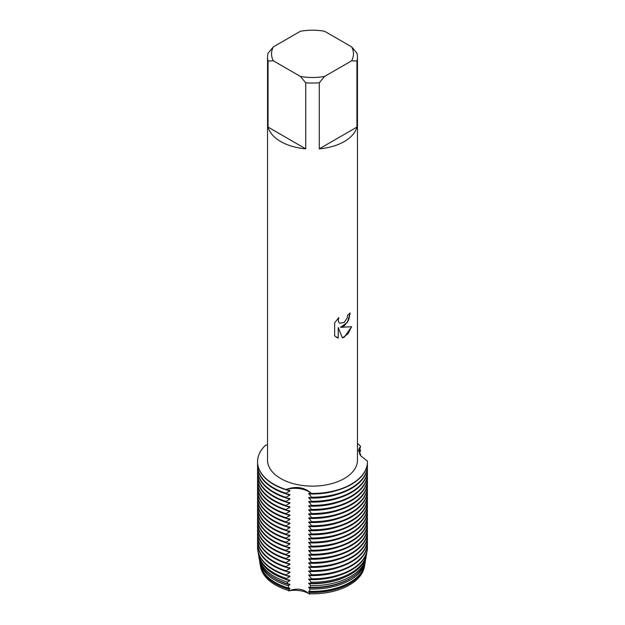 <?xml version="1.0" encoding="UTF-8"?>
<svg xmlns="http://www.w3.org/2000/svg" width="625" height="625" viewBox="0 0 625 625"><rect width="100%" height="100%" fill="white"/><g stroke="black" fill="none" stroke-linecap="round" stroke-linejoin="round"><path stroke-width="0.94" d="M364.562 565.875A52.203 30.141 180 0 1 349.414 584.984A52.203 30.141 180 0 1 309.109 593.75A20.242 11.688 0 0 0 289.391 590.703A52.203 30.141 180 0 1 260.438 565.875M288.719 590.984C296.742 587.727 303.703 588.805 309.594 594.219C303.703 588.805 296.742 587.727 288.719 590.984M344.289 325.891L340.438 327.359L351.633 326.719L344.289 337.133L342.391 337.938L338.25 327.492L338.25 338.055L334.633 335.93L334.633 322.898L338.797 317.578L338.234 320.172L338.641 322.023L339.781 323.25L344.289 322.391L347.234 317.727L347.664 315.023A44.961 25.953 0 0 0 350.18 313.008L348.656 320.07L344.289 325.891M344.289 141.539A44.961 25.953 180 0 1 319.273 148.844L319.273 82.773A44.961 25.953 180 0 1 305.727 82.773L305.727 148.844A44.961 25.953 180 0 1 268.055 127.094L268.055 61.023A44.961 25.953 180 0 1 267.539 57.109A44.961 25.953 180 0 1 268.055 53.203L273.359 46.875L300.422 31.25A40.961 23.648 180 0 1 324.578 31.25L351.641 46.875A40.961 23.648 180 0 1 351.641 60.82L356.945 61.023L356.945 127.094A44.961 25.953 180 0 1 344.289 141.539M351.641 46.875L356.945 53.203A44.961 25.953 180 0 1 357.461 57.109L357.461 460.18A44.961 25.953 180 0 1 344.289 478.531A44.961 25.953 180 0 1 295.297 484.156A44.961 25.953 180 0 1 267.539 460.18L267.539 57.109M267.539 444.922L265.445 445.328A54.945 31.727 180 0 0 285.938 489.477C296.109 485.883 304.617 487.203 311.453 493.43A20.242 11.688 0 0 0 285.938 489.477A20.242 11.688 180 0 1 311.453 493.43L311.453 493.727A54.945 31.727 0 0 0 351.352 484.438A54.945 31.727 0 0 0 367.445 462.008A54.945 31.727 0 0 0 367.445 461.859M367.438 461.109A54.945 31.727 180 0 1 367.445 461.711A54.945 31.727 180 0 1 351.352 484.141A54.945 31.727 180 0 1 311.453 493.43A54.945 31.727 180 0 0 351.352 484.141A54.945 31.727 180 0 0 367.438 461.109L360.852 455.898L358.617 450.344L360.602 446.375A20.242 11.688 0 0 0 358.617 450.859A20.242 11.688 180 0 1 360.602 446.375L359.188 450.977M350.148 313.039L347.422 322.367L340.438 327.359M339.742 323.227L338.602 322.008L338.195 320.148L338.727 317.656M336.32 337.273L338.211 338.039L338.25 327.492M342.383 337.906L347.938 333.891L351.586 326.727M357.461 443.469A54.945 31.727 180 0 1 360.602 446.375A54.945 31.727 180 0 0 357.461 443.469M268.055 61.023L273.359 60.82A40.961 23.648 180 0 1 273.359 46.875M273.359 60.82L300.422 76.445L305.727 82.773M319.273 82.773L324.578 76.445A40.961 23.648 180 0 1 300.422 76.445M324.578 76.445L351.641 60.82M357.461 57.109A44.961 25.953 180 0 1 356.945 61.023M305.727 148.844L268.055 127.094M356.945 127.094L319.273 148.844M358.859 451.438L360.609 450.148M359.578 449.133A54.945 31.727 180 0 1 360.602 450.156L359.414 453.695M359.875 454.531L360.602 454.234L360.383 455.289M359.578 453.211A54.945 31.727 180 0 1 360.602 454.234M286 575.438L285.938 574.836L289.859 572.57L289.859 571.977L285.938 571.352L285.938 570.758L289.859 568.492L289.859 567.898L285.938 567.273L285.938 566.68L289.859 564.414L289.859 563.82L285.938 563.195L285.938 562.602L289.859 560.336L289.859 559.742L285.938 559.117L285.938 558.516L289.859 556.258L289.859 555.664L285.938 555.039L285.938 554.438L289.859 552.18L289.859 551.586L285.938 550.953L285.938 550.359L289.859 548.102L289.859 547.508L285.938 546.875L285.938 546.281L289.859 544.023L289.859 543.43L285.938 542.797L285.938 542.203L289.859 539.945L289.859 539.352L285.938 538.719L285.938 538.125L289.859 535.867L289.859 535.273L285.938 534.641L285.938 534.047L289.859 531.789L289.859 531.188L285.938 530.562L285.938 529.969L289.859 527.711L289.859 527.109L285.938 526.484L285.938 525.891L289.859 523.625L289.859 523.031L285.938 522.406L285.938 521.812L289.859 519.547L289.859 518.953L285.938 518.328L285.938 517.734L289.859 515.469L289.859 514.875L285.938 514.25L285.938 513.656L289.859 511.391L289.859 510.797L285.938 510.172L285.938 509.578L289.859 507.312L289.859 506.719L285.938 506.094L285.938 505.5L289.859 503.234L289.859 502.641L285.938 502.016L285.938 501.422L289.859 499.156L289.859 498.562L285.938 497.938L285.938 497.344L289.859 495.078L289.859 494.484L285.938 493.859L285.938 493.258A54.945 31.727 180 0 1 273.648 487.922A54.945 31.727 180 0 1 257.555 465.492A54.945 31.727 180 0 1 257.633 463.75M285.938 493.258L289.859 491A51.883 29.953 180 0 1 285.938 489.781L285.938 489.477A54.945 31.727 180 0 1 257.555 461.711A54.945 31.727 180 0 1 265.445 445.328M351.352 487.922A54.945 31.727 180 0 1 311.453 497.211L311.453 497.805A54.945 31.727 0 0 0 351.352 488.516A54.945 31.727 0 0 0 367.445 466.086L367.445 465.492A54.945 31.727 180 0 1 351.352 487.922M289.859 491L289.859 490.406L285.938 489.781A54.945 31.727 0 0 1 273.648 484.438A54.945 31.727 0 0 1 257.555 462.008L257.555 461.711M257.555 465.492L257.555 466.086A54.945 31.727 0 0 0 273.648 488.516A54.945 31.727 0 0 0 285.938 493.859A51.883 29.953 180 0 0 289.859 495.078M285.938 497.344A54.945 31.727 180 0 1 273.648 492A54.945 31.727 180 0 1 257.555 469.57A54.945 31.727 180 0 1 257.633 467.828M351.352 492A54.945 31.727 180 0 1 311.453 501.289L311.453 501.883A54.945 31.727 0 0 0 351.352 492.594A54.945 31.727 0 0 0 367.445 470.164L367.445 469.57A54.945 31.727 180 0 1 351.352 492M257.555 469.57L257.555 470.164A54.945 31.727 0 0 0 273.648 492.594A54.945 31.727 0 0 0 285.938 497.938A51.883 29.953 180 0 0 289.859 499.156M285.938 501.422A54.945 31.727 180 0 1 273.648 496.078A54.945 31.727 180 0 1 257.555 473.648A54.945 31.727 180 0 1 257.633 471.906M351.352 496.078A54.945 31.727 180 0 1 311.453 505.367L311.453 505.961A54.945 31.727 0 0 0 351.352 496.672A54.945 31.727 0 0 0 367.445 474.242L367.445 473.648A54.945 31.727 180 0 1 351.352 496.078M257.555 473.648L257.555 474.242A54.945 31.727 0 0 0 273.648 496.672A54.945 31.727 0 0 0 285.938 502.016A51.883 29.953 180 0 0 289.859 503.234M285.938 505.5A54.945 31.727 180 0 1 273.648 500.156A54.945 31.727 180 0 1 257.555 477.727A54.945 31.727 180 0 1 257.633 475.984M351.352 500.156A54.945 31.727 180 0 1 311.453 509.445L311.453 510.039A54.945 31.727 0 0 0 351.352 500.758A54.945 31.727 0 0 0 367.445 478.32L367.445 477.727A54.945 31.727 180 0 1 351.352 500.156M257.555 477.727L257.555 478.32A54.945 31.727 0 0 0 273.648 500.758A54.945 31.727 0 0 0 285.938 506.094A51.883 29.953 180 0 0 289.859 507.312M285.938 509.578A54.945 31.727 180 0 1 273.648 504.234A54.945 31.727 180 0 1 257.555 481.805A54.945 31.727 180 0 1 257.633 480.062M351.352 504.234A54.945 31.727 180 0 1 311.453 513.523L311.453 514.117A54.945 31.727 0 0 0 351.352 504.836A54.945 31.727 0 0 0 367.445 482.398L367.445 481.805A54.945 31.727 180 0 1 351.352 504.234M257.555 481.805L257.555 482.398A54.945 31.727 0 0 0 273.648 504.836A54.945 31.727 0 0 0 285.938 510.172A51.883 29.953 180 0 0 289.859 511.391M285.938 513.656A54.945 31.727 180 0 1 273.648 508.32A54.945 31.727 180 0 1 257.555 485.883A54.945 31.727 180 0 1 257.633 484.141M351.352 508.32A54.945 31.727 180 0 1 311.453 517.602L311.453 518.195A54.945 31.727 0 0 0 351.352 508.914A54.945 31.727 0 0 0 367.445 486.477L367.445 485.883A54.945 31.727 180 0 1 351.352 508.32M257.555 485.883L257.555 486.477A54.945 31.727 0 0 0 273.648 508.914A54.945 31.727 0 0 0 285.938 514.25A51.883 29.953 180 0 0 289.859 515.469M285.938 517.734A54.945 31.727 180 0 1 273.648 512.398A54.945 31.727 180 0 1 257.555 489.961A54.945 31.727 180 0 1 257.633 488.219M351.352 512.398A54.945 31.727 180 0 1 311.453 521.68L311.453 522.273A54.945 31.727 0 0 0 351.352 512.992A54.945 31.727 0 0 0 367.445 490.555L367.445 489.961A54.945 31.727 180 0 1 351.352 512.398M257.555 489.961L257.555 490.555A54.945 31.727 0 0 0 273.648 512.992A54.945 31.727 0 0 0 285.938 518.328A51.883 29.953 180 0 0 289.859 519.547M285.938 521.812A54.945 31.727 180 0 1 273.648 516.477A54.945 31.727 180 0 1 257.555 494.039A54.945 31.727 180 0 1 257.633 492.297M351.352 516.477A54.945 31.727 180 0 1 311.453 525.758L311.453 526.352A54.945 31.727 0 0 0 351.352 517.07A54.945 31.727 0 0 0 367.445 494.633L367.445 494.039A54.945 31.727 180 0 1 351.352 516.477M257.555 494.039L257.555 494.633A54.945 31.727 0 0 0 273.648 517.07A54.945 31.727 0 0 0 285.938 522.406A51.883 29.953 180 0 0 289.859 523.625M285.938 525.891A54.945 31.727 180 0 1 273.648 520.555A54.945 31.727 180 0 1 257.555 498.117A54.945 31.727 180 0 1 257.633 496.375M351.352 520.555A54.945 31.727 180 0 1 311.453 529.836L311.453 530.43A54.945 31.727 0 0 0 351.352 521.148A54.945 31.727 0 0 0 367.445 498.719L367.445 498.117A54.945 31.727 180 0 1 351.352 520.555M257.555 498.117L257.555 498.719A54.945 31.727 0 0 0 273.648 521.148A54.945 31.727 0 0 0 285.938 526.484A51.883 29.953 180 0 0 289.859 527.711M285.938 529.969A54.945 31.727 180 0 1 273.648 524.633A54.945 31.727 180 0 1 257.555 502.195A54.945 31.727 180 0 1 257.633 500.461M351.352 524.633A54.945 31.727 180 0 1 311.453 533.914L311.453 534.516A54.945 31.727 0 0 0 351.352 525.227A54.945 31.727 0 0 0 367.445 502.797L367.445 502.195A54.945 31.727 180 0 1 351.352 524.633M257.555 502.195L257.555 502.797A54.945 31.727 0 0 0 273.648 525.227A54.945 31.727 0 0 0 285.938 530.562A51.883 29.953 180 0 0 289.859 531.789M285.938 534.047A54.945 31.727 180 0 1 273.648 528.711A54.945 31.727 180 0 1 257.555 506.281A54.945 31.727 180 0 1 257.633 504.539M351.352 528.711A54.945 31.727 180 0 1 311.453 537.992L311.453 538.594A54.945 31.727 0 0 0 351.352 529.305A54.945 31.727 0 0 0 367.445 506.875L367.445 506.281A54.945 31.727 180 0 1 351.352 528.711M257.555 506.281L257.555 506.875A54.945 31.727 0 0 0 273.648 529.305A54.945 31.727 0 0 0 285.938 534.641A51.883 29.953 180 0 0 289.859 535.867M285.938 538.125A54.945 31.727 180 0 1 273.648 532.789A54.945 31.727 180 0 1 257.555 510.359A54.945 31.727 180 0 1 257.633 508.617M351.352 532.789A54.945 31.727 180 0 1 311.453 542.078L311.453 542.672A54.945 31.727 0 0 0 351.352 533.383A54.945 31.727 0 0 0 367.445 510.953L367.445 510.359A54.945 31.727 180 0 1 351.352 532.789M257.555 510.359L257.555 510.953A54.945 31.727 0 0 0 273.648 533.383A54.945 31.727 0 0 0 285.938 538.719A51.883 29.953 180 0 0 289.859 539.945M285.938 542.203A54.945 31.727 180 0 1 273.648 536.867A54.945 31.727 180 0 1 257.555 514.438A54.945 31.727 180 0 1 257.633 512.695M351.352 536.867A54.945 31.727 180 0 1 311.453 546.156L311.453 546.75A54.945 31.727 0 0 0 351.352 537.461A54.945 31.727 0 0 0 367.445 515.031L367.445 514.438A54.945 31.727 180 0 1 351.352 536.867M257.555 514.438L257.555 515.031A54.945 31.727 0 0 0 273.648 537.461A54.945 31.727 0 0 0 285.938 542.797A51.883 29.953 180 0 0 289.859 544.023M285.938 546.281A54.945 31.727 180 0 1 273.648 540.945A54.945 31.727 180 0 1 257.555 518.516A54.945 31.727 180 0 1 257.633 516.773M351.352 540.945A54.945 31.727 180 0 1 311.453 550.234L311.453 550.828A54.945 31.727 0 0 0 351.352 541.539A54.945 31.727 0 0 0 367.445 519.109L367.445 518.516A54.945 31.727 180 0 1 351.352 540.945M257.555 518.516L257.555 519.109A54.945 31.727 0 0 0 273.648 541.539A54.945 31.727 0 0 0 285.938 546.875A51.883 29.953 180 0 0 289.859 548.102M285.938 550.359A54.945 31.727 180 0 1 273.648 545.023A54.945 31.727 180 0 1 257.555 522.594A54.945 31.727 180 0 1 257.633 520.852M351.352 545.023A54.945 31.727 180 0 1 311.453 554.312L311.453 554.906A54.945 31.727 0 0 0 351.352 545.617A54.945 31.727 0 0 0 367.445 523.188L367.445 522.594A54.945 31.727 180 0 1 351.352 545.023M257.555 522.594L257.555 523.188A54.945 31.727 0 0 0 273.648 545.617A54.945 31.727 0 0 0 285.938 550.953M289.859 552.18A51.883 29.953 180 0 1 285.938 550.961M285.938 554.438A54.945 31.727 180 0 1 273.648 549.102A54.945 31.727 180 0 1 257.555 526.672A54.945 31.727 180 0 1 257.633 524.93M351.352 549.102A54.945 31.727 180 0 1 311.453 558.391L311.453 558.984A54.945 31.727 0 0 0 351.352 549.695A54.945 31.727 0 0 0 367.445 527.266L367.445 526.672A54.945 31.727 180 0 1 351.352 549.102M257.555 526.672L257.555 527.266A54.945 31.727 0 0 0 273.648 549.695A54.945 31.727 0 0 0 285.938 555.039A51.883 29.953 180 0 0 289.859 556.258M285.938 558.516A54.945 31.727 180 0 1 273.648 553.18A54.945 31.727 180 0 1 257.555 530.75A54.945 31.727 180 0 1 257.633 529.008M351.352 553.18A54.945 31.727 180 0 1 311.453 562.469L311.453 563.062A54.945 31.727 0 0 0 351.352 553.773A54.945 31.727 0 0 0 367.445 531.344L367.445 530.75A54.945 31.727 180 0 1 351.352 553.18M257.555 530.75L257.555 531.344A54.945 31.727 0 0 0 273.648 553.773A54.945 31.727 0 0 0 285.938 559.117A51.883 29.953 180 0 0 289.859 560.336M285.938 562.602A54.945 31.727 180 0 1 273.648 557.258A54.945 31.727 180 0 1 257.555 534.828A54.945 31.727 180 0 1 257.633 533.086M351.352 557.258A54.945 31.727 180 0 1 311.453 566.547L311.453 567.141A54.945 31.727 0 0 0 351.352 557.852A54.945 31.727 0 0 0 367.445 535.422L367.445 534.828A54.945 31.727 180 0 1 351.352 557.258M257.555 534.828L257.555 535.422A54.945 31.727 0 0 0 273.648 557.852A54.945 31.727 0 0 0 285.938 563.195A51.883 29.953 180 0 0 289.859 564.414M285.938 566.68A54.945 31.727 180 0 1 273.648 561.336A54.945 31.727 180 0 1 257.555 538.906A54.945 31.727 180 0 1 257.633 537.164M351.352 561.336A54.945 31.727 180 0 1 311.453 570.625L311.453 571.219A54.945 31.727 0 0 0 351.352 561.938A54.945 31.727 0 0 0 367.445 539.5L367.445 538.906A54.945 31.727 180 0 1 351.352 561.336M257.555 538.906L257.555 539.5A54.945 31.727 0 0 0 273.648 561.938A54.945 31.727 0 0 0 285.938 567.273A51.883 29.953 180 0 0 289.859 568.492M285.938 570.758A54.945 31.727 180 0 1 273.648 565.414A54.945 31.727 180 0 1 257.555 542.984A54.945 31.727 180 0 1 257.633 541.242M351.352 565.414A54.945 31.727 180 0 1 311.453 574.703L311.453 575.297A54.945 31.727 0 0 0 351.352 566.016A54.945 31.727 0 0 0 367.445 543.578L367.445 542.984A54.945 31.727 180 0 1 351.352 565.414M257.555 542.984L257.555 543.578A54.945 31.727 0 0 0 273.648 566.016A54.945 31.727 0 0 0 285.938 571.352A51.883 29.953 180 0 0 289.859 572.57M285.938 574.836A54.945 31.727 180 0 1 273.648 569.5A54.945 31.727 180 0 1 257.555 547.062A54.945 31.727 180 0 1 257.633 545.32M367.242 546.297L367.438 546.461A54.945 31.727 180 0 1 367.445 547.062A54.945 31.727 180 0 1 351.352 569.5A54.945 31.727 180 0 1 311.453 578.781L311.414 579.367A54.891 31.695 0 0 0 351.312 570.094A54.891 31.695 0 0 0 367.133 550.766A54.891 31.695 0 0 0 367.156 550.609M367.445 547.211A54.945 31.727 180 0 1 367.445 547.359A54.945 31.727 180 0 1 367.188 550.445A54.945 31.727 180 0 1 351.352 569.797A54.945 31.727 180 0 1 311.453 579.078M289.031 589.281A52.445 30.281 180 0 1 275.414 583.609A52.445 30.281 180 0 1 260.297 565.148L260.547 566.609A52.203 30.141 180 0 0 289.391 590.703L289.031 589.281L289.859 588.289L288.75 588.109L288.172 585.664L289.859 584.805L289.859 584.211L287.766 583.867L287.359 582.055L289.859 580.727L289.859 580.133L286.852 579.648L286.602 578.461L289.859 576.648L289.859 576.055L285.992 575.438A54.891 31.695 0 0 1 273.688 570.094A54.891 31.695 0 0 1 257.867 550.766L257.812 550.445A54.945 31.727 180 0 1 257.555 547.359A54.945 31.727 180 0 1 257.555 547.211M289.859 576.648A51.883 29.953 180 0 1 285.547 575.297M286.602 578.461A54.359 31.383 180 0 1 274.062 573.055A54.359 31.383 180 0 1 258.398 553.914A54.359 31.383 180 0 1 258.203 552.344M350.938 573.055A54.359 31.383 180 0 1 311.031 582.234L310.867 583.359A54.148 31.258 0 0 0 350.789 574.219A54.148 31.258 0 0 0 366.391 555.156L366.602 553.914A54.359 31.383 180 0 1 350.938 573.055M258.398 553.914L258.609 555.156A54.148 31.258 0 0 0 274.211 574.219A54.148 31.258 0 0 0 286.852 579.648M289.859 580.727A51.883 29.953 180 0 1 279.773 577.023M287.359 582.055A53.719 31.016 180 0 1 274.516 576.578A53.719 31.016 180 0 1 259.031 557.656A53.719 31.016 180 0 1 258.867 556.406M350.484 576.578A53.719 31.016 180 0 1 310.531 585.641L310.258 587.352A53.398 30.828 0 0 0 350.258 578.344A53.398 30.828 0 0 0 365.648 559.539L365.969 557.656A53.719 31.016 180 0 1 350.484 576.578M259.031 557.656L259.352 559.539A53.398 30.828 0 0 0 274.742 578.344A53.398 30.828 0 0 0 287.766 583.867M289.859 584.805A51.883 29.953 180 0 1 275.812 579.039A51.883 29.953 180 0 1 273.375 577.531M288.172 585.664A53.086 30.648 180 0 1 274.961 580.094A53.086 30.648 180 0 1 259.664 561.398A53.086 30.648 180 0 1 259.531 560.469M350.039 580.094A53.086 30.648 180 0 1 309.977 589.039L309.57 591.328A52.656 30.398 0 0 0 349.734 582.469A52.656 30.398 0 0 0 364.906 563.93L365.336 561.398A53.086 30.648 180 0 1 350.039 580.094M259.664 561.398L260.094 563.93A52.656 30.398 0 0 0 275.266 582.469A52.656 30.398 0 0 0 288.75 588.109M289.859 588.883A51.883 29.953 180 0 1 275.812 583.117A51.883 29.953 180 0 1 266.227 575.484M349.586 583.609A52.445 30.281 180 0 1 309.367 592.43L309.109 593.75A52.203 30.141 180 0 0 349.414 584.984A52.203 30.141 180 0 0 364.453 566.609L364.703 565.148A52.445 30.281 180 0 1 349.586 583.609M367.445 542.984A54.945 31.727 180 0 0 367.438 542.383L367.242 542.219M367.445 538.906A54.945 31.727 180 0 0 367.438 538.305L367.242 538.141M367.445 534.828A54.945 31.727 180 0 0 367.438 534.227L367.242 534.062M367.445 530.75A54.945 31.727 180 0 0 367.438 530.148L367.242 529.984M367.445 526.672A54.945 31.727 180 0 0 367.438 526.07L367.242 525.906M367.445 522.594A54.945 31.727 180 0 0 367.438 521.992L367.242 521.828M367.445 518.516A54.945 31.727 180 0 0 367.438 517.914L367.242 517.742M367.445 514.438A54.945 31.727 180 0 0 367.438 513.836L367.242 513.664M367.445 510.359A54.945 31.727 180 0 0 367.438 509.758L367.242 509.586M367.445 506.281A54.945 31.727 180 0 0 367.438 505.672L367.242 505.508M367.445 502.195A54.945 31.727 180 0 0 367.438 501.594L367.242 501.43M367.445 498.117A54.945 31.727 180 0 0 367.438 497.516L367.242 497.352M367.445 494.039A54.945 31.727 180 0 0 367.438 493.438L367.242 493.273M367.445 489.961A54.945 31.727 180 0 0 367.438 489.359L367.242 489.195M367.445 485.883A54.945 31.727 180 0 0 367.438 485.281L367.242 485.117M367.445 481.805A54.945 31.727 180 0 0 367.438 481.203L367.242 481.039M367.445 477.727A54.945 31.727 180 0 0 367.438 477.125L367.242 476.961M367.445 473.648A54.945 31.727 180 0 0 367.438 473.047L367.242 472.883M367.445 469.57A54.945 31.727 180 0 0 367.438 468.969L367.242 468.805M367.445 465.492A54.945 31.727 180 0 0 367.438 464.891L367.242 464.727M311.453 493.727L308.766 493.328L311.453 497.211M311.453 497.805L308.766 497.406L311.453 501.289M311.453 501.883L308.766 501.484L311.453 505.367M311.453 505.961L308.766 505.562L311.453 509.445M311.453 510.039L308.766 509.641L311.453 513.523M311.453 514.117L308.766 513.719L311.453 517.602M311.453 518.195L308.766 517.797L311.453 521.68M311.453 522.273L308.766 521.883L311.453 525.758M311.453 526.352L308.766 525.961L311.453 529.836M311.453 530.43L308.766 530.039L311.453 533.914M311.453 534.516L308.766 534.117L311.453 537.992M311.453 538.594L308.766 538.195L311.453 542.078M311.453 542.672L308.766 542.273L311.453 546.156M311.453 546.75L308.766 546.352L311.453 550.234M311.453 550.828L308.766 550.43L311.453 554.312M311.453 554.906L308.766 554.508L311.453 558.391M311.453 558.984L308.766 558.586L311.453 562.469M311.453 563.062L308.766 562.664L311.453 566.547M311.453 567.141L308.766 566.742L311.453 570.625M311.453 571.219L308.766 570.82L311.453 574.703M311.453 575.297L308.766 574.898L311.453 578.781M311.422 579.367L308.766 578.977L311.031 582.234M310.875 583.359L308.766 583.062L310.531 585.641M310.258 587.352L308.766 587.141L309.977 589.039M309.57 591.328L308.766 591.219L309.367 592.43M260.297 565.148A52.445 30.281 180 0 1 260.211 564.539M364.789 564.539A52.445 30.281 180 0 1 364.703 565.148M358.773 575.484A51.883 29.953 180 0 1 308.766 591.812M365.469 560.469A53.086 30.648 180 0 1 365.336 561.398M351.625 577.531A51.883 29.953 180 0 1 308.766 587.734M366.133 556.406A53.719 31.016 180 0 1 365.969 557.656M345.227 577.023A51.883 29.953 180 0 1 308.766 583.656M366.797 552.344A54.359 31.383 180 0 1 366.602 553.914M339.453 575.297A51.883 29.953 180 0 1 308.766 579.578M285.938 575.133A54.945 31.727 180 0 1 257.812 550.445M339.047 571.359A51.883 29.953 180 0 1 308.766 575.5M339.047 567.281A51.883 29.953 180 0 1 308.766 571.414M339.047 563.195A51.883 29.953 180 0 1 308.766 567.336M339.047 559.117A51.883 29.953 180 0 1 308.766 563.258M339.047 555.039A51.883 29.953 180 0 1 308.766 559.18M339.047 550.961A51.883 29.953 180 0 1 308.766 555.102M339.047 546.883A51.883 29.953 180 0 1 308.766 551.023M339.047 542.805A51.883 29.953 180 0 1 308.766 546.945M339.047 538.727A51.883 29.953 180 0 1 308.766 542.867M339.047 534.648A51.883 29.953 180 0 1 308.766 538.789M339.047 530.57A51.883 29.953 180 0 1 308.766 534.711M339.047 526.492A51.883 29.953 180 0 1 308.766 530.633M339.047 522.414A51.883 29.953 180 0 1 308.766 526.555M339.047 518.336A51.883 29.953 180 0 1 308.766 522.477M339.047 514.258A51.883 29.953 180 0 1 308.766 518.398M339.047 510.18A51.883 29.953 180 0 1 308.766 514.32M339.047 506.102A51.883 29.953 180 0 1 308.766 510.234M339.047 502.016A51.883 29.953 180 0 1 308.766 506.156M339.047 497.938A51.883 29.953 180 0 1 308.766 502.078M339.047 493.859A51.883 29.953 180 0 1 308.766 498M339.047 489.781A51.883 29.953 180 0 1 308.766 493.922"/></g></svg>
